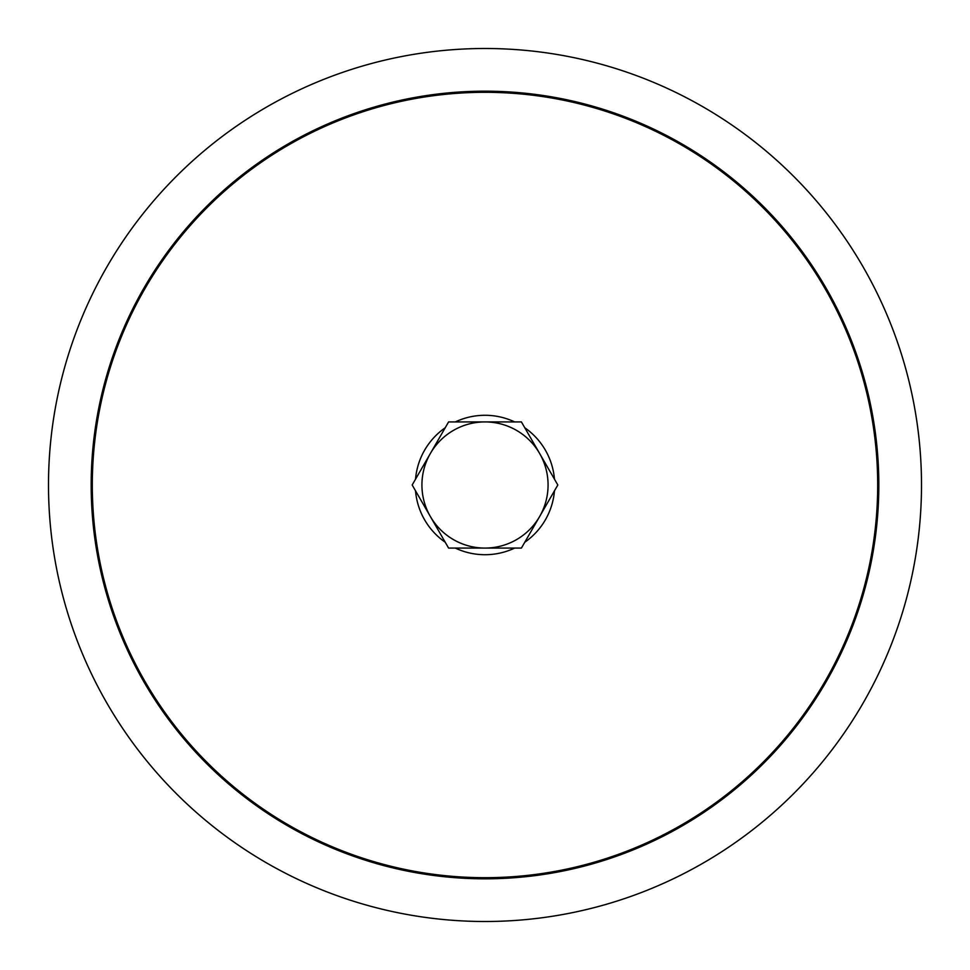 <?xml version="1.0" encoding="UTF-8"?>
<svg xmlns="http://www.w3.org/2000/svg" width="970" height="970" viewBox="0 0 970 970"><rect width="100%" height="100%" fill="white"/><g stroke="black" fill="none" stroke-linecap="round" stroke-linejoin="round"><path stroke-width="1.45" d="M415.536 479.18L448.589 421.926L521.411 421.926L557.823 485L539.623 516.537A63.074 63.074 0 0 0 485 421.926A63.074 63.074 0 0 0 430.377 516.537L412.177 485L415.536 479.18A69.707 69.707 0 0 1 445.23 427.758M445.23 542.242L430.377 516.537A63.074 63.074 0 0 0 485 548.074L448.589 548.074L445.23 542.242A69.707 69.707 0 0 1 415.536 490.82M514.694 548.074L485 548.074A63.074 63.074 0 0 0 539.623 516.537L521.411 548.074L514.694 548.074A69.707 69.707 0 0 1 455.306 548.074M554.464 479.18A69.707 69.707 0 0 0 524.77 427.758M524.77 542.242A69.707 69.707 0 0 0 554.464 490.82M514.694 421.926A69.707 69.707 0 0 0 455.306 421.926M430.377 453.463A63.074 63.074 0 0 0 430.377 516.537M539.623 516.537A63.074 63.074 0 0 0 539.623 453.463M485 48.5A436.5 436.5 0 0 1 921.5 485A436.5 436.5 0 0 1 485 921.5A436.5 436.5 0 0 1 48.5 485A436.5 436.5 0 0 1 485 48.5M485 92.308A392.692 392.692 0 0 1 877.692 485A392.692 392.692 0 0 1 485 877.692A392.692 392.692 0 0 1 92.308 485A392.692 392.692 0 0 1 485 92.308M485 91.18A393.82 393.82 0 0 1 878.82 485A393.82 393.82 0 0 1 485 878.82A393.82 393.82 0 0 1 91.18 485A393.82 393.82 0 0 1 485 91.18"/></g></svg>
